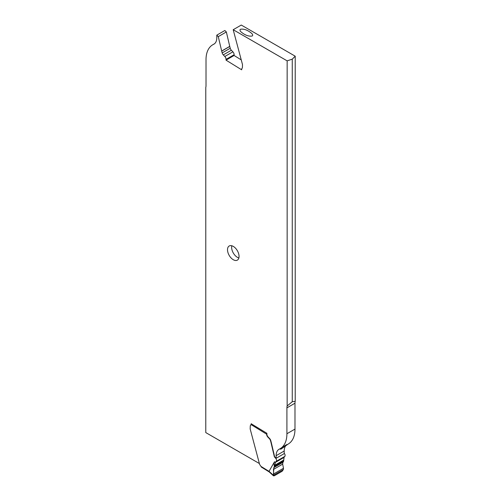 <?xml version="1.0" encoding="UTF-8"?>
<svg xmlns="http://www.w3.org/2000/svg" width="501" height="501" viewBox="0 0 501 501"><rect width="100%" height="100%" fill="white"/><g stroke="black" fill="none" stroke-linecap="round" stroke-linejoin="round"><path stroke-width="0.75" d="M282.915 462.354L283.572 461.408L282.915 462.354L282.664 464.133L282.915 462.354L273.822 467.608L273.421 475.33L269.031 471.316L269.256 471.967M273.433 469.456L282.664 464.133L283.491 468.278L283.309 469.619L283.491 468.278L273.703 473.933L273.433 469.456L274.341 466.863L273.822 467.608M273.533 475.881L273.421 475.33L283.309 469.619L282.144 471.253L274.235 475.818L273.421 475.33L273.703 473.933M283.453 461.596L274.341 466.863L273.966 463.65L274.51 461.765L269.031 471.316M274.523 466.631L274.711 466.105L274.523 466.631L283.572 461.408L284.048 457.413A9.331 5.386 60 0 1 284.787 456.405A2.305 1.334 -120 0 0 284.205 453.255A2.305 1.334 60 0 1 284.787 456.405A9.331 5.386 -120 0 0 284.048 457.413L283.647 460.945L274.711 466.105L274.78 465.229L275.481 462.36L274.78 465.229L283.579 460.15M276.214 461.352A9.331 5.386 -120 0 0 275.481 462.36A9.331 5.386 60 0 1 276.214 461.352A2.305 1.334 -120 0 0 275.469 458.02A2.305 1.334 60 0 1 276.214 461.352L284.787 456.405M261.722 467.057L260.871 466.325A1.397 0.808 -120 0 0 260.495 465.654L260.207 465.291A2.33 1.346 60 0 1 259.48 463.876L250.174 428.981L250.262 426.176A2.33 1.346 60 0 1 250.625 425.255A2.33 1.346 -120 0 0 250.976 424.522L251.007 424.328A0.933 0.52 121.7 0 1 251.333 423.689M274.786 457.338L275.469 458.02L274.786 457.338A1.165 0.67 60 0 1 274.279 456.442A1.165 0.67 -120 0 0 274.786 457.338L275.03 457.2M271.003 442.552L274.279 456.442L271.003 442.552A2.33 1.346 -120 0 0 270.985 442.458A2.33 1.346 60 0 1 271.003 442.552L271.254 442.408A2.33 1.346 -120 0 0 271.229 442.32L270.753 440.529A2.799 1.616 -120 0 0 269.638 438.55L268.11 436.96A2.799 1.616 60 0 1 266.876 434.048L266.901 433.302L251.245 423.802M270.509 440.673L270.985 442.458L270.509 440.673A2.799 1.616 -120 0 0 269.388 438.694A2.799 1.616 60 0 1 270.509 440.673L270.753 440.529M267.866 437.104L269.388 438.694L267.866 437.104A2.799 1.616 60 0 1 266.626 434.192A2.799 1.616 -120 0 0 267.866 437.104L268.11 436.96M266.876 434.048L266.626 434.192A0.933 0.52 -58.3 0 1 266.895 433.465A0.933 0.52 -58.3 0 0 266.626 434.192L250.976 424.522M214.472 43.781L212.775 44.758A32.634 18.838 60 0 1 213.558 44.345A13.984 8.072 -120 0 0 213.896 44.169A13.984 8.072 -120 0 0 216.795 37.763L216.795 35.151L218.273 36.629L221.674 51.033A2.33 1.346 -120 0 0 221.692 51.127L222.168 52.912A2.799 1.616 -120 0 0 223.289 54.897L224.811 56.488A2.799 1.616 60 0 1 226.051 59.4L226.026 60.145L241.67 69.808L241.689 69.251A2.33 1.346 60 0 1 242.052 68.33A2.33 1.346 -120 0 0 242.415 67.416L242.503 64.604L233.197 29.716L287.148 60.859L287.148 405.979A9.325 5.386 -120 0 0 286.91 407.864L286.91 433.747A32.634 18.838 60 0 1 280.153 448.689A32.634 18.838 60 0 1 279.364 449.103A13.984 8.072 -120 0 0 279.026 449.278A13.984 8.072 -120 0 0 276.132 455.678L276.132 458.29L274.648 456.818L271.254 442.408M259.393 463.538L205.779 432.588L205.779 87.462A9.325 5.386 -120 0 0 206.017 85.577L206.017 59.694A32.634 18.838 60 0 1 212.775 44.758M241.244 59.895L234.099 55.479L234.124 54.734A2.799 1.616 -120 0 0 232.89 51.822L231.362 50.232A2.799 1.616 60 0 1 230.247 48.253L229.771 46.461A2.33 1.346 60 0 1 229.746 46.374L226.352 31.964L224.868 30.492L216.795 35.151M295.221 401.32L295.221 56.2L292.265 59.156L292.265 401.727L295.221 401.32A9.325 5.386 60 0 0 294.983 403.205L294.983 429.088A32.634 18.838 -120 0 1 288.225 444.024L281.092 449.065L280.184 449.178L280.291 448.608M276.132 458.29L284.205 453.63L284.205 451.019A13.984 8.072 60 0 1 286.528 445.001M295.221 56.2L241.275 25.05L233.197 29.716M292.265 401.727L287.148 405.979M239.052 256.387A8.16 4.709 -120 0 0 235.489 248.183A8.16 4.709 -120 0 0 229.201 245.991A8.16 4.709 -120 0 0 227.51 249.73A8.16 4.709 -120 0 0 231.074 257.94A8.16 4.709 -120 0 0 237.361 260.125A8.16 4.709 -120 0 0 239.052 256.387M285.47 445.558L285.864 445.351C287.499 444.437 287.612 444.281 286.196 444.869L280.153 448.689M287.198 444.493L286.603 444.963M218.273 36.629L226.352 31.964M226.026 60.145L234.099 55.479M292.265 59.156L287.148 60.859M252.185 36.009C252.949 35.515 252.83 34.688 251.828 33.523C247.757 30.085 243.974 28.663 240.48 29.258C239.716 29.753 239.841 30.58 240.843 31.745C244.908 35.183 248.69 36.604 252.185 36.009M238.864 257.965A8.16 4.709 60 0 1 231.631 247.35A8.16 4.709 60 0 1 231.819 245.772M282.664 464.133L283.491 468.278M283.309 469.619L282.144 471.253L274.235 475.818L273.421 475.33M274.711 466.105L274.78 465.229M274.51 461.765L275.481 462.36L284.048 457.413M260.871 466.325L269.024 471.36M213.558 44.345L214.221 43.963M294.983 403.205L286.91 407.864M284.205 451.019L276.132 455.678M286.91 433.747L294.983 429.088M221.674 51.033L229.746 46.374M229.771 46.461L221.692 51.127M222.168 52.912L230.247 48.253M231.362 50.232L223.289 54.897M224.811 56.488L232.89 51.822M234.124 54.734L226.051 59.4M273.515 475.862L269.187 471.911M261.259 467.026L269.225 471.942"/></g></svg>
